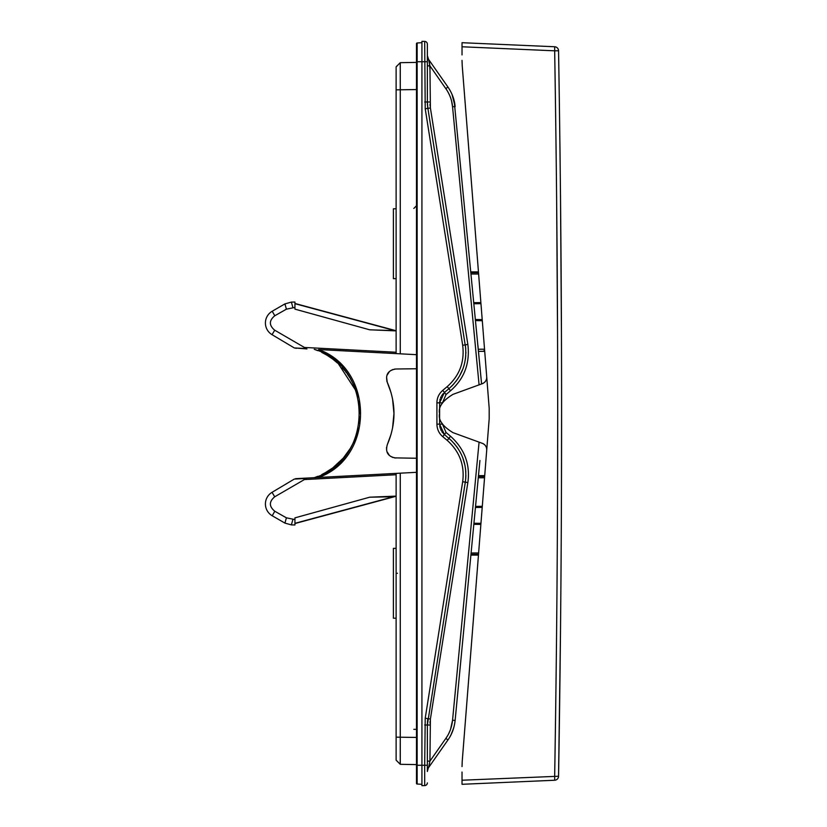 <?xml version="1.0" encoding="UTF-8"?>
<svg xmlns="http://www.w3.org/2000/svg" width="827" height="827" viewBox="0 0 827 827"><rect width="100%" height="100%" fill="white"/><g stroke="black" fill="none" stroke-linecap="round" stroke-linejoin="round"><path stroke-width="1.24" d="M395.058 496.551L294.929 523.543L393.363 496.779A13.583 10.844 -91 0 1 396.123 496.138M416.488 354.68L318.602 349.542C374.497 369.38 374.497 457.61 318.602 477.458M272.207 311.241L284.891 303.912L272.207 311.241A13.583 13.583 0 0 0 272.042 334.677L294.35 347.96L306.962 348.932L274.709 330.2C268.93 325.342 268.961 320.525 274.802 315.749L272.207 311.241M477.913 345.469L478.233 348.86M486.503 379.086A6.792 6.792 0 0 0 486.71 376.781L484.715 351.361L478.471 351.361L481.583 383.945L454.178 100.915M479.918 366.495L481.583 383.945M396.123 330.697L369.721 329.808L396.123 330.883M451.625 101.318L452.555 106.786C452.038 100.501 449.805 94.433 445.846 88.592L447.934 87.031C452.173 93.296 454.561 99.788 455.119 106.528L452.049 94.454L453.248 97.627M447.066 90.443L429.926 65.86L428.582 59.399L447.934 87.031M453.434 98.227L452.514 95.601M447.366 736.071L445.846 738.408L447.934 739.969L428.582 767.601L429.926 761.14L445.846 738.408C449.537 733.301 451.769 727.233 452.555 720.214L479.081 442.145M428.634 767.425L428.582 767.601A6.792 6.792 0 0 0 427.352 771.488L427.352 725L427.352 761.14L429.926 761.14L430.402 719.045L467.855 482.586C470.377 464.464 464.598 449.009 450.519 436.232L446.032 432.469L442.156 423.414M442.156 403.586L446.032 394.531L450.519 390.768C464.319 378.735 470.098 363.28 467.855 344.414L430.402 107.955L429.926 65.86L427.352 65.86L427.352 102L427.352 44.11A2.719 2.719 0 0 0 424.685 41.402L421.925 41.35L421.925 785.65L424.685 785.598L421.925 785.65M428.582 59.399L428.582 59.399A6.792 6.792 0 0 1 427.352 55.512L427.352 65.86M465.746 348.508L427.6 106.476M427.518 105.67L427.352 102L427.859 108.378L430.402 107.955M451.511 386.343L453.827 383.924M455.956 381.361L457.941 378.601M459.564 375.975L462.975 368.677M463.988 365.617L464.836 362.247M465.425 358.928L465.777 355.579M465.89 353.201L465.901 352.199M451.656 440.801L444.43 434.547L439.582 424.148L439.644 401.519M439.83 400.278L440.119 399.069M440.533 397.87L441.049 396.712M441.649 395.657L443.293 393.528M446.032 432.469L444.43 434.547L443.448 433.637M442.621 432.707L441.876 431.694M441.225 430.609L440.667 429.482M440.243 428.334L439.675 425.709M465.725 478.699L465.89 475.36M465.818 472.021L465.508 468.63M465.022 465.632L462.8 457.838M461.549 454.871L459.988 451.769M458.251 448.875L456.328 446.125M454.819 444.223L454.178 443.468M429.926 725L427.352 725L427.404 723.087M427.445 722.271L427.766 719.252M428.19 768.231L428.531 767.673A6.792 6.792 0 0 0 428.252 768.128L428.252 768.128A6.792 6.792 0 0 1 428.582 767.601M427.931 768.759A6.792 6.792 0 0 0 427.6 769.689A6.792 6.792 0 0 1 427.931 768.759A6.792 6.792 0 0 0 427.693 769.368M427.363 771.353L427.363 771.312A6.792 6.792 0 0 1 427.404 770.681A6.792 6.792 0 0 0 427.352 771.436L427.363 771.395M449.692 731.481L448.689 733.652M454.168 726.116L454.705 723.501M453.444 728.752L450.973 734.883L453.444 728.752M450.622 729.052L452.555 720.214L455.119 720.472L479.918 460.505M396.123 548.322L393.404 548.363L393.404 618.183L396.123 618.234M417.139 784.037L421.925 784.296L417.139 784.037A0.682 0.682 0 0 1 416.488 783.365A0.682 0.682 0 0 0 417.139 784.037L417.139 765.275L416.488 765.275L416.488 783.365L416.488 43.635A0.682 0.682 0 0 1 417.139 42.963L421.925 42.704L417.139 42.963L417.139 61.725L427.352 61.725M424.685 785.598A2.719 2.719 0 0 0 427.352 782.89A2.719 2.719 0 0 1 424.685 785.598A2.719 2.719 0 0 0 427.352 782.89A2.719 2.719 0 0 1 424.685 785.598L424.685 765.275L427.352 765.275L427.352 767.787M416.488 61.725L417.139 61.725L417.139 765.275L424.685 765.275L425.223 718.198L462.675 481.738C464.795 465.332 459.647 451.542 447.221 440.388L442.734 436.625C438.992 433.42 437.049 429.265 436.914 424.148L436.914 402.852C436.956 397.921 438.899 393.766 442.734 390.375L447.221 386.612C459.585 375.613 464.733 361.833 462.675 345.262L425.223 108.802L424.685 41.402L421.925 41.35M424.685 41.402A2.719 2.719 0 0 1 427.352 44.11A2.719 2.719 0 0 0 424.685 41.402M427.673 719.935L427.466 722.054M427.394 723.263L427.363 724.514M427.383 103.323L427.497 105.318M427.621 106.652L427.786 107.903M428.2 58.789L428.531 59.327A6.792 6.792 0 0 1 428.252 58.872L427.352 56.536M428.004 58.386A6.792 6.792 0 0 1 427.755 57.797M429.647 64.33L429.502 63.307M429.316 62.201L428.758 59.978M449.588 89.605L450.973 92.117L449.588 89.605M454.705 103.499L455.108 106.497M394.386 457.869L416.488 458.251M478.233 478.14L477.913 481.531M400.268 353.822L400.268 62.687L396.123 66.832L396.123 353.605L318.602 349.542M305.876 348.529L294.35 347.96L306.962 348.932M317.837 350.669L316.782 350.245M327.668 355.672L332.433 358.887M333.105 359.394L337.654 363.177M338.481 363.932L356.189 391.14M358.825 401.095L359.114 402.749M359.89 410.047L359.972 413.5M358.391 428.066L355.124 438.692M350.328 448.389L343.308 458.055M343.288 458.086L332.93 467.741M332.32 468.185L325.29 472.724M325.487 354.38L321.744 352.426M336.754 362.371L333.405 359.621M333.023 359.332L332.464 358.918M327.182 355.372L326.355 354.886M349.78 377.712L348.963 376.43M346.182 372.47L345.459 371.54M344.714 370.61L343.484 369.142M350.369 448.306L353.263 442.941M359.259 423.321L359.859 417.521M359.89 410.14L359.269 403.721M357.915 396.919L356.189 391.161M355.765 389.972L353.418 384.39M346.068 454.674L346.565 454.013M333.136 467.575L333.912 466.986M315.893 477.086L316.968 476.683M321.796 474.553L325.859 472.403M314.26 477.686L295.632 478.657L314.26 477.686C374.042 460.649 374.042 366.351 314.26 349.314L317.475 350.524M305.876 478.471L294.288 479.081L272.042 492.323A13.583 13.583 0 0 0 272.207 515.759L274.802 511.251C268.961 506.475 268.93 501.658 274.709 496.8L306.962 478.068L416.488 472.32M294.929 524.959L291.435 524.897L294.929 524.959L294.929 517.867L369.721 497.192L396.123 496.117M386.581 377.184L387.222 382.167L391.047 392.701M392.577 399.172L393.931 413.242M393.931 413.758L392.577 427.828M391.047 434.299L387.315 444.626C396.195 423.879 396.195 403.121 387.315 382.374C385.186 374.714 388.039 370.258 395.885 368.997L394.407 369.131M392.918 457.496L390.861 456.494L392.918 457.496M389.3 455.243L387.077 451.79L389.3 455.243M386.581 449.816L386.54 447.49L386.581 449.816M392.918 369.504L390.861 370.506M389.31 371.747L387.077 375.21M416.488 368.749L395.885 368.997M394.407 457.869L395.885 458.003C388.039 456.742 385.186 452.286 387.315 444.626M386.819 380.989L387.315 382.374L386.819 380.989M294.929 303.685L393.363 330.221A13.583 10.844 -89 0 0 396.123 330.862M274.802 511.251L286.4 517.826L294.929 519.573M369.721 329.808L294.929 309.133L294.929 307.427L286.4 309.174L274.802 315.749M272.207 515.759L284.933 523.109L291.435 524.897M294.929 307.427L294.929 302.041L291.383 302.103L284.891 303.912M447.934 739.969C451.883 734.49 454.271 727.987 455.119 720.472M449.702 737.198L450.901 735.007M452.059 732.536L453.971 726.902M396.123 208.766L393.404 208.817L393.404 278.637L396.123 278.678M396.495 760.54L400.268 764.313L416.488 764.603L400.268 764.313L396.123 760.168L396.123 473.395M396.123 217.821L396.123 209.676M429.409 62.697L429.926 69.447L429.926 65.86M400.268 764.313L400.268 473.178M396.495 66.46L400.268 62.687L416.488 62.397L400.268 62.687L400.247 63.307M400.247 63.999L400.237 67.349M400.237 70.305L400.247 83.847M400.247 743.153L400.237 756.695M400.237 759.651L400.247 763.383M294.97 347.991L296.221 348.374M325.611 472.548L321.734 474.584M317.795 476.342L314.456 477.613M334.139 466.81L333.384 467.389M349.769 449.309L348.973 450.56M346.182 454.53L345.448 455.47M344.725 456.38L343.484 457.858M350.348 378.652L353.263 384.059M355.941 390.447L357.822 396.557M359.259 403.669L359.859 409.654M359.879 416.973L359.269 423.279M357.915 430.081L356.199 435.819M355.765 437.038L353.418 442.61M342.151 367.643L343.308 368.945M346.079 372.336L346.554 372.967M347.319 374.021L348.653 375.965M326.262 354.835L327.058 355.3M333.219 359.476L333.87 359.983M321.899 352.498L325.859 354.597M429.606 762.918L429.502 763.703M427.404 770.681A6.792 6.792 0 0 0 427.352 771.436M442.156 402.852L439.582 402.852L444.43 392.453L448.916 388.69C462.035 377.029 467.493 362.412 465.312 344.838L467.855 344.414M424.685 725L427.352 725L465.312 482.162C467.565 464.753 462.097 450.136 448.916 438.31L450.519 436.232M427.404 103.975L427.476 105.132M470.894 271.907L478.461 271.907L462.231 65.746L489.181 408.176L489.181 418.824L462.231 761.253L478.461 555.093L470.894 555.093M478.471 475.639L484.715 475.639L486.71 450.219A6.792 6.792 0 0 0 486.503 447.914M560.499 631.425L558.556 776.243A4.073 4.073 0 0 1 554.669 780.243L462.024 784.296L462.024 772.067M554.679 775.23L554.669 776.181C556.271 679.008 557.243 583.821 557.553 490.628C558.091 347.02 557.129 200.423 554.669 50.819L462.024 46.777L462.024 54.933M486.142 380.079A6.792 6.792 0 0 1 485.035 381.816M484.271 382.55A6.792 6.792 0 0 1 482.265 383.697L452.989 394.355C442.528 400.733 438.052 407.122 439.582 413.5C438.052 419.878 442.528 426.267 452.989 432.645L482.265 443.303A6.792 6.792 0 0 1 484.271 444.45M485.035 445.184A6.792 6.792 0 0 1 486.142 446.921M486.71 376.781C486.814 380.1 485.325 382.405 482.265 383.697M482.265 443.303C485.325 444.595 486.814 446.9 486.71 450.219M462.024 60.412L462.231 65.746M462.024 46.777L462.024 42.704L554.669 46.757A4.073 4.073 0 0 1 558.556 50.757C561.026 200.382 561.988 347.009 561.45 490.638C561.13 583.862 560.168 679.06 558.556 776.243L462.024 780.223M556.602 195.617L557.553 334.966M557.687 413.552L557.553 492.034M560.499 195.575L561.45 334.945M561.585 413.552L561.45 492.055M560.075 157.419L559.9 142.575L560.075 157.419M462.231 761.253L462.024 766.588M554.669 46.757L554.669 50.819L558.556 50.757M484.002 350.545L484.653 350.545M473.933 303.767L480.963 303.674M482.213 319.604L475.432 319.522M478.523 272.703L470.966 272.683M473.83 302.672L480.869 302.589M482.296 320.7L475.535 320.618M470.966 554.317L478.523 554.297L470.966 554.317M475.432 507.478L482.213 507.396M480.963 523.326L473.933 523.233M484.653 476.455L478.399 476.435M475.535 506.382L482.296 506.3M480.869 524.411L473.83 524.328M479.081 384.855L452.555 106.786L455.119 106.528M429.926 102L424.685 102M450.519 390.768L447.221 386.612M446.032 394.531L444.43 392.453L439.582 402.852L436.914 402.852M442.156 424.148L439.582 424.148L444.43 434.547L442.734 436.625M467.855 482.586L462.675 481.738M430.402 719.045L425.223 718.198M429.999 104.305L430.154 106.104M430.112 721.34L429.978 723.129M462.675 345.262L465.312 344.838M425.223 108.802L427.859 108.378M304.16 479.567L396.123 474.75M396.123 352.25L304.16 347.433M274.709 496.8L272.042 492.323M286.4 517.826L284.933 523.109M292.861 519.552L291.383 524.897M369.721 497.192L393.363 496.779L294.929 523.315M397.456 573.297L396.123 573.297M416.488 729.331L413.82 729.331M396.123 737.157L416.488 737.436M416.488 89.564L396.123 89.843M292.861 307.448L291.383 302.103M286.4 309.174L284.933 303.891M272.042 334.677L274.709 330.2M447.221 440.388L448.916 438.31M436.914 424.148L439.582 424.148M442.734 390.375L444.43 392.453M554.669 780.243L554.669 776.181M478.275 349.232L484.539 349.221M478.626 274.037L471.09 274.016M471.09 552.984L478.626 552.963M484.539 477.779L478.275 477.768M427.352 771.488L428.252 768.128M427.456 770.361L427.766 769.182M314.26 349.314L315.459 349.749M413.82 208.456L416.488 205.737M428.531 59.327L427.352 55.502M395.058 330.449L294.929 303.457"/></g></svg>
